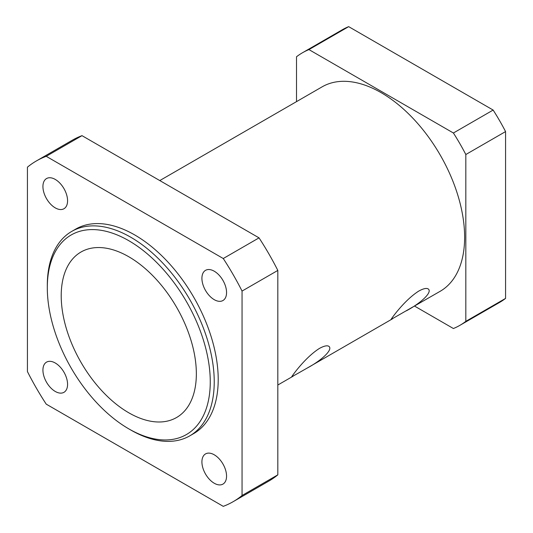 <?xml version="1.0" encoding="UTF-8"?>
<svg xmlns="http://www.w3.org/2000/svg" width="533" height="533" viewBox="0 0 533 533"><rect width="100%" height="100%" fill="white"/><g stroke="black" fill="none" stroke-linecap="round" stroke-linejoin="round"><path stroke-width="0.8" d="M128.779 428.852L130.765 430.004A118.04 68.151 -120 0 0 189.788 435.847A118.04 68.151 -120 0 0 214.233 381.815A118.04 68.151 -120 0 0 162.712 263.022A118.04 68.151 -120 0 0 71.748 231.402A118.04 68.151 -120 0 0 47.304 285.435L47.304 287.727A115.228 66.525 60 0 1 128.779 240.689A115.228 66.525 60 0 1 210.262 381.815A115.228 66.525 60 0 1 128.779 428.852A115.228 66.525 60 0 1 47.304 287.727M189.788 435.847L193.759 433.556A118.04 68.151 -120 0 0 218.21 379.516A118.04 68.151 -120 0 0 166.682 260.73A118.04 68.151 -120 0 0 75.726 229.103L71.748 231.402M196.351 373.78A95.554 55.172 60 0 1 176.556 417.526A95.554 55.172 60 0 1 81.003 362.353A95.554 55.172 60 0 1 81.003 252.016A95.554 55.172 60 0 1 154.637 277.62A95.554 55.172 60 0 1 196.351 373.78M505.57 298.4L465.822 321.346L465.822 154.523L505.57 131.578L505.57 298.4A157.388 90.87 -120 0 1 499.608 302.411L459.859 325.357A157.388 90.87 -120 0 0 465.822 321.346M308.933 49.596L348.675 26.65L493.145 110.058L453.403 133.003L308.933 49.596A157.388 90.87 -120 0 0 302.478 52.76A157.388 90.87 -120 0 0 296.508 56.771L296.508 101.636M414.547 306.082L453.403 328.521A157.388 90.87 -120 0 0 459.859 325.357M505.57 131.578A157.388 90.87 -120 0 0 493.145 110.058M465.822 154.523A157.388 90.87 -120 0 0 453.403 133.003M348.675 26.65A157.388 90.87 -120 0 0 342.219 29.808L302.478 52.76M159.787 180.567L322.145 86.832A118.04 68.151 60 0 1 413.108 118.459A118.04 68.151 60 0 1 464.629 237.245A118.04 68.151 60 0 1 440.185 291.284L391.115 319.434C389.949 320.699 403.574 300.712 418.758 291.078C423.209 288.639 426.333 287.907 428.126 288.879C432.936 292.057 420.823 303.097 406.379 310.799M298.447 373.067L291.751 376.804C290.585 378.064 304.21 358.083 319.394 348.442C323.844 346.01 326.969 345.277 328.761 346.25C333.571 349.428 321.459 360.468 307.015 368.17L298.447 373.067M55.252 391.449A17.422 10.06 60 0 1 43.866 376.098A17.422 10.06 60 0 1 46.538 362.134A17.422 10.06 60 0 1 55.252 363A17.422 10.06 60 0 1 66.632 378.35A17.422 10.06 60 0 1 63.967 392.315A17.422 10.06 60 0 1 55.252 391.449M55.252 207.87A17.422 10.06 60 0 1 43.866 192.52A17.422 10.06 60 0 1 46.538 178.555A17.422 10.06 60 0 1 55.252 179.421A17.422 10.06 60 0 1 66.632 194.772A17.422 10.06 60 0 1 63.967 208.736A17.422 10.06 60 0 1 55.252 207.87M214.233 299.659A17.422 10.06 60 0 1 202.853 284.309A17.422 10.06 60 0 1 205.525 270.344A17.422 10.06 60 0 1 214.233 271.204A17.422 10.06 60 0 1 225.619 286.561A17.422 10.06 60 0 1 222.947 300.525A17.422 10.06 60 0 1 214.233 299.659M214.233 483.238A17.422 10.06 60 0 1 202.853 467.887A17.422 10.06 60 0 1 205.525 453.923A17.422 10.06 60 0 1 214.233 454.782A17.422 10.06 60 0 1 225.619 470.139A17.422 10.06 60 0 1 222.947 484.104A17.422 10.06 60 0 1 214.233 483.238M46.224 156.309L81.995 135.655L259.031 237.865L223.26 258.518L46.224 156.309A196.73 113.582 -120 0 0 36.377 160.953A196.73 113.582 -120 0 0 27.43 167.162L27.43 371.588A196.73 113.582 -120 0 0 46.224 404.141L223.26 506.35A196.73 113.582 -120 0 0 233.108 501.706A196.73 113.582 -120 0 0 242.055 495.497L242.055 291.071L277.826 270.424L277.826 474.843L242.055 495.497M242.055 291.071A196.73 113.582 -120 0 0 223.26 258.518M277.826 270.424A196.73 113.582 -120 0 0 259.031 237.865M233.108 501.706L268.879 481.052A196.73 113.582 -120 0 0 277.826 474.843M81.995 135.655A196.73 113.582 -120 0 0 72.148 140.299L36.377 160.953M392.515 318.807L307.015 368.17M293.15 376.171L277.826 385.019"/></g></svg>
